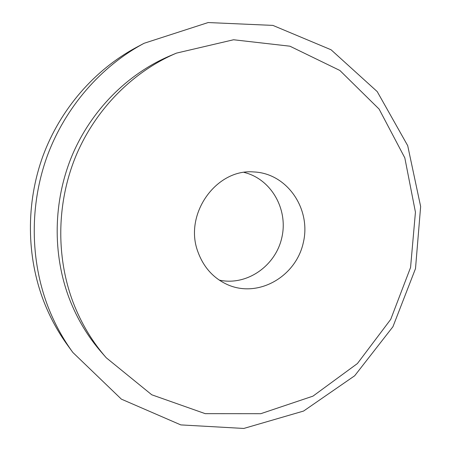 <?xml version="1.0" encoding="UTF-8"?>
<svg xmlns="http://www.w3.org/2000/svg" width="451" height="451" viewBox="0 0 451 451"><rect width="100%" height="100%" fill="white"/><g stroke="black" fill="none" stroke-linecap="round" stroke-linejoin="round"><path stroke-width="0.68" d="M144.089 43.285L136.382 47.389C94.704 69.696 60.316 109.029 42.924 156.074C25.797 203.209 26.378 256.416 43.916 301.742C50.095 317.51 58.021 332.054 67.706 345.393L72.842 352.451L121.364 399.135L180.817 424.904L243.799 428.45L303.585 411.053L354.678 375.768L392.934 326.727L415.501 268.627L420.642 206.513L407.704 145.667L377.211 91.587L331.068 49.773L272.883 25.397L208.153 22.55L144.089 43.285C100.962 66.365 65.294 107.18 47.248 156.04C29.462 204.996 30.054 260.255 48.218 307.244C54.61 323.587 62.819 338.656 72.842 352.451M219.259 280.11C246.652 286.148 275.476 266.113 281.785 237.812C288.499 209.602 271.35 178.974 244.081 172.412M176.454 53.122L169.852 55.913C127.515 73.885 91.164 110.247 72.019 155.696C53.111 201.231 52.333 254.026 69.358 298.725C77.149 318.84 87.872 336.722 101.531 352.372L106.244 357.767L151.756 394.783L205.239 413.663L260.757 413.702L312.96 396.141L357.412 363.545L390.735 319.353L410.562 267.488L415.439 212.179L404.812 157.856L379.111 109.097L339.862 70.457L289.92 46.194L233.573 39.761L176.454 53.122C133.051 71.551 95.713 108.922 76.039 155.663C56.606 202.493 55.789 256.799 73.254 302.711C81.248 323.373 92.241 341.728 106.244 357.767M198.045 252.182C203.751 267.567 213.673 278.436 227.811 284.79C258.513 298.235 295.912 276.564 303.286 242.768C311.449 209.146 287.304 173.297 253.817 171.949C216.091 168.477 183.382 214.558 198.045 252.182"/></g></svg>
